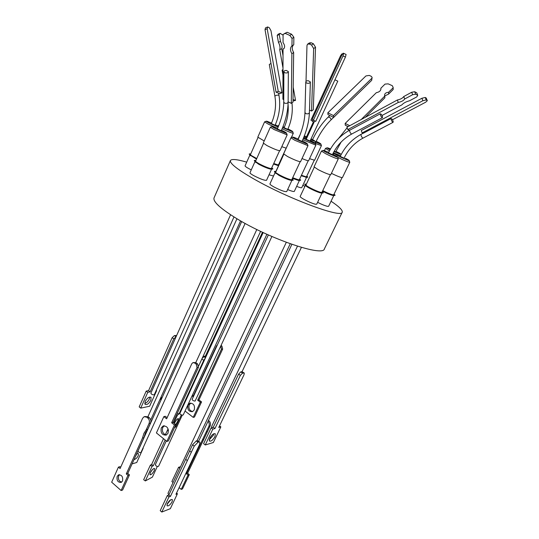 <?xml version="1.0" encoding="UTF-8"?>
<svg xmlns="http://www.w3.org/2000/svg" width="539" height="539" viewBox="0 0 539 539"><rect width="100%" height="100%" fill="white"/><g stroke="black" fill="none" stroke-linecap="round" stroke-linejoin="round"><path stroke-width="0.81" d="M288.062 104.398C288.763 112.382 287.442 120.143 284.1 127.682L287.759 129.367C291.579 120.776 292.98 111.944 291.963 102.875M334.187 151.257L335.723 151.816L341.099 142.074M349.535 130.222C340.237 135.437 333.217 142.983 328.473 152.867L332.388 154.686C336.781 145.604 343.215 138.725 351.684 134.049L351.482 134.022C350.249 133.012 349.629 131.752 349.622 130.249L347.81 129.589L398.287 102.43L397.351 99.998C400.477 99.351 402.613 98.199 403.758 96.535L411.688 92.25L412.645 94.709L415.663 94.19L414.707 91.738L411.688 92.25M283.851 71.862C283.925 70.973 284.747 70.501 286.317 70.447L288.372 71.606C287.961 72.893 286.721 73.264 284.646 72.725L283.851 71.862L283.75 102.235C283.622 110.684 281.486 119.584 277.349 128.936L281.257 130.734C285.677 120.864 287.967 111.283 288.129 101.992C287.725 103.286 286.526 103.663 284.518 103.117L283.75 102.019M305.768 82.117C305.849 81.234 306.657 80.762 308.187 80.702L310.376 81.941C309.945 83.235 308.692 83.606 306.61 83.053L305.768 82.117L304.953 112.644C304.629 121.14 302.325 130.121 298.04 139.601L302.008 141.427C306.563 131.455 309.036 121.807 309.413 112.483C308.995 113.79 307.782 114.16 305.768 113.594L304.959 112.422M340.237 156.398L344.05 158.176C348.362 149.35 354.669 142.673 362.976 138.146L362.794 138.125C361.352 136.738 360.813 135.457 361.177 134.278C351.933 139.318 344.947 146.689 340.237 156.398M315.49 141.616L315.975 141.737C320.099 133.025 325.064 125.796 330.879 120.049C331.236 119.065 330.724 118.108 329.336 117.185L328.056 117.226C321.992 123.209 316.831 130.681 312.553 139.635L312.303 139.507M270.982 63.44L269.305 64.471L274.897 96.205C276.419 105.455 275.227 114.564 271.333 123.532L275.092 125.257C279.343 115.521 280.644 105.604 278.993 95.511L278.71 95.201C276.952 94.999 275.685 95.336 274.897 96.205L274.917 96.313M273.509 176.044L269.042 174.791M278.656 165.311L277.369 165.338L273.549 164.031M322.073 192.922L316.75 204.146L315.611 204.241C311.697 203.681 299.212 197.335 300.196 196.412L305.478 185.173M322.059 192.982L320.86 193.002C317.781 192.416 308.611 188.131 306.186 186.15L305.438 185.221M271.643 169.024L266.542 180.296C264.622 180.592 260.276 178.995 253.492 175.492C251.066 174.11 249.894 173.194 249.988 172.743L255.055 161.451M271.629 169.091L270.45 169.118C267.229 168.289 263.275 166.639 258.579 164.159L255.014 161.498M246.7 162.138C236.978 159.301 231.548 158.776 230.402 160.555L214.044 197.874C212.871 201.64 220.397 208.526 236.628 218.551C270.046 239.127 323.528 257.029 324.397 248.863L342.218 212.225C342.831 210.264 339.112 206.599 331.061 201.236M230.402 160.555C229.627 163.398 237.598 169.623 254.307 179.218C288.722 198.945 342.272 218.612 342.218 212.225M299.468 180.309L294.328 191.385C293.829 191.803 291.599 191.204 287.651 189.58M299.455 180.376L298.33 180.403L292.482 178.315M291.97 180.215L286.708 191.608C284.828 191.931 280.482 190.334 273.671 186.804C271.09 185.335 269.844 184.358 269.938 183.88L275.153 172.467M291.956 180.269L290.723 180.296C287.523 179.467 283.588 177.816 278.912 175.343L275.119 172.514M333.87 195.361L328.635 206.282L327.591 206.363C325.138 205.817 321.81 204.476 317.606 202.341M333.857 195.421L332.758 195.435C330.191 194.781 326.782 193.373 322.531 191.204M306.63 177.21L301.759 187.666C301.422 188.01 299.718 187.579 296.659 186.379M306.617 177.284L301.234 175.768M251.268 169.873C247.199 167.858 245.13 166.504 245.07 165.817L249.941 154.902C248.748 153.945 248.984 153.655 250.662 154.033M256.47 159.072L249.887 154.962M250.332 154.848L258.013 137.485M278.784 165.311L273.745 163.613M322.288 191.716C323.71 192.807 323.636 193.211 322.053 192.915L321.965 192.895C318.522 192.241 308.268 187.451 305.566 185.248C304.299 184.223 304.468 183.873 306.071 184.197L306.273 184.244M271.831 167.824C273.28 168.923 273.185 169.313 271.541 169.003C267.95 168.08 263.524 166.228 258.275 163.465L255.136 161.511C253.815 160.467 254.051 160.13 255.823 160.514M300.614 177.095L300.398 177.553M299.657 179.143C301.079 180.215 300.998 180.599 299.408 180.296L292.684 177.877M292.172 178.982C293.654 180.114 293.539 180.511 291.821 180.188C288.257 179.258 283.864 177.412 278.629 174.649L275.274 172.561C273.906 171.469 274.135 171.119 275.955 171.51M334.072 194.202C335.44 195.246 335.393 195.63 333.917 195.354L333.836 195.34C331.087 194.64 327.382 193.117 322.733 190.772M306.799 176.145C308.106 177.109 308.079 177.459 306.718 177.203L301.422 175.357M256.665 158.641L249.941 154.895L250.554 155.771M273.792 163.506L277.969 164.9L278.717 164.469M278.447 164.974L286.148 148.158M306.145 184.52C305.411 184.5 305.498 184.85 306.408 185.571C308.84 187.559 318.077 191.871 321.17 192.457L322.154 191.992M321.823 192.564L330.373 174.717M255.702 160.79L255.978 161.828L258.808 163.587C263.537 166.079 267.512 167.744 270.746 168.579L271.703 168.101M263.477 143.401L255.486 161.41M275.827 171.793C275.079 171.773 275.18 172.136 276.13 172.884L279.155 174.764C283.858 177.257 287.819 178.914 291.026 179.75C292.205 179.986 292.542 179.824 292.044 179.265M283.844 154.208L275.604 172.426M322.787 190.658C327.058 192.834 330.481 194.249 333.055 194.909L333.944 194.464M333.641 195.003L342.022 177.654M271.387 168.673L279.573 150.765M299.226 179.965L308.22 160.75M291.707 179.851L300.162 161.734M306.428 176.873L314.217 160.292M281.796 146.702L286.222 148.164M321.446 151.061L314.048 166.847L318.185 169.65C324.936 173.039 329.134 174.703 330.791 174.643L338.283 158.89C336.693 158.81 332.489 157.085 325.677 153.723L321.446 151.061L323.326 150.368M270.356 127.184L263.268 143.037L266.926 145.55C273.819 149 278.171 150.711 279.984 150.691L287.159 134.891L274.102 129.562L270.356 127.184L272.202 126.476M302.022 158.54C305.99 160.231 308.193 160.945 308.625 160.683L315.861 145.153L302.777 139.716M290.945 137.795L283.635 153.837L287.53 156.512C294.456 159.989 298.808 161.7 300.58 161.653L307.985 145.658L294.934 140.335L290.945 137.795L292.832 137.088M331.411 173.336C337.529 176.307 341.2 177.722 342.427 177.587L349.784 162.273C348.423 162.232 344.529 160.649 338.101 157.509M309.554 158.688L314.594 160.238L321.433 145.611L315.409 143.475M277.605 128.363L268.152 124.085L264.595 121.848L257.804 137.142L264.198 140.962M330.097 149.701C327.254 148.259 326.546 147.673 327.981 147.949L330.542 148.912M306.792 138.011L304.05 136.65M314.668 120.938L306.213 139.257L310.06 141.036L337.798 81.14L334.928 79.799M263.16 232.565L179.79 413.575L180.383 414.302C181.724 415.165 182.687 415.347 183.273 414.855L266.886 234.276M155.407 464.524L155.859 465.723C157.118 466.572 158.048 466.713 158.648 466.147L182.263 415.124M268.361 234.943L192.14 399.325C192.43 400.356 193.407 400.942 195.078 401.083L271.892 236.5M238.622 374.106L240.367 375.353L214.953 428.532L213.282 427.245L238.622 374.106L240.812 371.89L242.018 371.667M286.297 242.328L167.979 493.313L168.916 494.836M196.311 440.915L197.2 440.653L199.895 442.196L199.592 444.52L175.95 494.31L177.419 493.758L170.331 508.681L161.815 512.05L168.956 496.931L170.459 496.365L194.215 446.137L197.988 442.243L196.311 440.915L192.538 444.796L189.64 450.927L191.318 452.275M193.528 362.538L195.9 362.686L197.645 363.96L198.446 367.295L173.066 422.408L175.869 424.624L168.303 440.996L166.874 441.394L174.447 424.988L171.638 422.765L197.052 367.517L198.446 367.295M147.827 418.035L146.756 417.166L148.212 416.836L149.29 417.698L147.827 418.035C149.377 419.544 149.788 421.343 149.067 423.445L150.522 423.095C151.243 420.999 150.832 419.201 149.29 417.698M230.577 214.751L150.88 393.14L151.432 394.056C152.773 394.905 153.736 395.087 154.336 394.602L233.993 216.934M241.701 221.516L138.051 450.887C138.253 452.026 139.203 452.612 140.901 452.652L245.117 223.422M391.018 118.58L392.001 119.011C393.072 120.682 393.409 121.794 393.025 122.34L392.85 122.313C391.732 121.302 391.125 120.056 391.018 118.58L363.185 133.315L362.134 132.924L361.245 130.539L421.916 98.253L422.879 100.719L362.134 132.924M331.775 116.478L327.988 114.632L327.827 112.826L333.513 115.589L333.661 117.401L331.775 116.478M278.555 93.186L276.056 92.196L278.259 91.367L281.978 92.856L279.788 93.671L278.582 93.193M174.34 423.418C176.213 420.016 177.567 418.412 178.389 418.601L177.722 421.228L175.788 424.557M150.32 472.683L149.977 474.724C151.129 474.994 152.557 473.619 154.262 470.594L154.612 468.546C153.467 468.27 152.038 469.644 150.32 472.683M150.368 472.588L152.557 469.476M194.276 409.889L192.538 411.648C188.711 411.783 187.195 409.586 187.99 405.065L189.762 403.293C193.575 403.185 195.078 405.382 194.276 409.889M190.86 403.084L189.25 404.782C188.347 408.481 189.499 410.745 192.713 411.567M182.317 480.896L182.842 479.798M209.233 439.797L213.276 435.371L213.821 433.727M214.933 436.651C212.797 440.208 210.951 441.65 209.388 440.976L209.772 438.173C211.915 434.609 213.767 433.161 215.317 433.834L214.933 436.651M170.775 499.741L167.056 504.302M172.096 501.796C170.149 504.982 168.458 506.303 167.029 505.75L167.326 503.635C169.286 500.441 170.978 499.114 172.399 499.666L172.096 501.796M164.287 425.77L162.724 427.515C161.767 431.571 163.021 434.063 166.49 434.973M168 433.268L166.255 435.094C162.118 435.283 160.46 432.878 161.289 427.878L163.074 426.019C167.198 425.857 168.835 428.276 168 433.268M121.639 482.142C118.897 481.253 117.906 479.164 118.668 475.863L119.57 474.691M122.515 480.99L121.235 482.392C117.893 482.54 116.539 480.519 117.179 476.328L118.486 474.906C121.814 474.778 123.155 476.806 122.515 480.99M146.756 417.166L144.129 416.694L142.626 418.244L120.089 468.546L118.425 467.104L111.674 482.203L121.12 490.53L122.609 490.032L129.461 474.893L127.77 473.437L143.947 437.634L145.362 433.053L147.74 429.239L146.285 429.603L149.067 423.445M121.12 490.53L127.979 475.364L126.288 473.902L142.485 438.018L143.9 433.423L146.285 429.603M150.866 400.288C148.764 403.832 146.803 405.16 144.991 404.29L145.186 401.44C147.302 397.89 149.256 396.549 151.061 397.425L150.866 400.288M144.721 403.448C146.561 402.902 148.097 401.44 149.316 399.069L149.781 397.048M134.043 459.558C135.653 459.208 137.041 457.941 138.22 455.758L138.402 453.629L136.744 453.582M135.404 456.546L137.101 453.434M309.487 110.044L311.549 111.047L313.294 109.767L315.524 47.257L313.375 43.74L311.508 45L309.271 44.016L307.526 44.191L306.974 45.579L306.011 81.429M284.073 48.395L283.036 49.089L282.914 99.243L283.763 99.661M288.129 101.79L291.303 103.347L292.994 102.134L293.661 52.519C291.895 49.399 291.801 46.9 293.378 45.013L291.586 46.206C290.009 48.086 290.11 50.592 291.882 53.711L293.661 52.519M397.351 99.998L346.934 127.224L347.81 129.589M348.113 126.584L345.263 125.196L345.155 123.444L349.764 125.695M293.034 99.425L295.547 100.416L293.007 100.995M276.056 92.196L265.026 29.665L267.189 28.742L267.647 26.957L269.298 27.698L270.962 30.689L281.978 92.856M267.189 28.742L278.259 91.367M327.827 112.826L365.941 75.932L369.242 75.413L371.142 76.255L372.085 77.32L371.688 80.331L333.661 117.401M333.513 115.589L371.634 78.478M392.48 119.746L425.682 102.208L427.326 100.699L426.228 99.944L425.258 97.485L421.916 98.253M425.258 97.485L426.187 97.99L427.151 100.443M427.252 100.523L426.187 97.99M309.271 44.016L311.138 42.763L309.386 42.938L307.863 43.969M311.138 42.763L313.375 43.74M313.327 120.338L343.006 55.941L343.687 53.327L343.148 53.22L341.598 55.591L312.216 119.422L315.713 121.41L345.425 57.08L346.092 54.466L343.714 53.348M162.064 397.748L160.912 397.351L161.895 398.126M176.516 335.75L174.42 335.568L172.163 337.683L173.787 338.863L150.132 391.873L147.774 392.318L140.733 408.124L149.64 406.231L156.633 390.647L156.054 390.755M140.733 408.124L139.183 406.884L146.204 391.092L148.562 390.654L172.163 337.683M166.874 441.394L156.411 432.925L163.849 416.6L166.618 418.79L191.823 363.69L192.901 362.632L194.505 362.895L196.25 364.175L197.052 367.517M198.884 441.98L197.988 442.243M240.367 375.353L242.557 373.129L244.275 373.055L244.066 374.645L218.767 427.467L220.855 426.881L219.528 425.871M214.953 428.532L212.817 429.132L205.258 444.978L213.356 442.506L220.855 426.881M208.014 421.37C209.3 422.812 209.61 424.429 208.93 426.201L210.163 425.864L187.626 473.269L189.297 474.643L182.499 488.913L181.232 489.378L179.13 487.613M173.059 482.526L171.88 481.536L178.577 467.3L179.851 466.882L180.275 467.225M208.465 420.413L208.95 420.784L208.195 420.986M210.163 425.864C210.877 423.903 210.473 422.205 208.95 420.784M222.654 349.077L198.931 399.931L197.685 400.207L221.435 349.238L222.654 349.077L221.906 346.031L221.172 345.519M198.931 399.931L201.552 401.912L194.471 417.051L193.218 417.368L200.306 402.195L197.685 400.207M192.457 395.026L193.407 395.747M157.327 466.444L152.396 477.116L145.348 480.929L143.67 479.71L150.374 465.123L151.621 464.483L163.492 438.652M165.284 434.751L168.087 428.923M205.858 356.764L204.396 356.097L202.098 358.482M168.397 430.115L168.303 429.657M342.474 53.967L341.942 53.839L340.587 55.665L310.929 120.143L314.109 122.144M293.863 37.265L291.653 34.253L289.841 35.433L292.057 38.458L293.863 37.265L293.762 44.724L291.586 46.206M283.036 49.089L283.837 48.658C285.07 47.034 284.808 45.006 283.049 42.588L283.069 34.503L287.105 32.266L284.161 33.721M287.105 32.266L291.653 34.253M414.707 91.738L416.782 92.863L417.732 95.302L416.768 96.905L409.519 100.78C406.069 101.689 403.536 103.05 401.912 104.849L382.03 115.487M380.851 89.487L380.837 88.241L385.048 84.084L388.188 83.862L392.298 85.688L393.16 87.48L393.18 89.521L388.612 94.069L388.606 92.277L393.187 87.722M380.837 88.241L380.898 88.531C380.918 90.68 379.395 92.061 376.337 92.681L345.155 123.444M361.238 119.503L384.839 96.023L384.57 95.288C384.651 93.483 385.991 92.479 388.606 92.277M280.098 33.391L278.117 34.22L277.201 35.433L279.263 34.57L280.179 33.357L283.069 35.156M279.263 34.57L280.489 41.436C282.005 44.407 282.436 46.839 281.789 48.739L283.022 55.638M295.547 100.416L293.196 87.237M265.026 29.665L265.484 27.88L267.438 27.044M372.092 77.616L371.688 80.331M426.228 99.944L422.879 100.719M311.549 111.047L313.664 48.523L311.508 45M143.185 448.232L136.758 462.482L132.095 463.877M159.874 399.655L161.633 398.705M176.078 336.74L173.787 338.863M148.562 390.654L150.132 391.873M146.204 391.092L147.774 392.318M156.243 390.344L156.633 390.647M148.212 416.836L144.897 416.519M120.648 467.3L119.914 466.659L118.425 467.104M129.461 474.893L127.979 475.364M127.77 473.437L126.288 473.902M143.947 437.634L142.485 438.018M147.74 429.239L150.522 423.095M171.638 422.765L173.066 422.408M174.447 424.988L175.869 424.624M163.849 416.6L165.291 416.263L167.117 417.705M189.64 450.927L185.692 459.295L187.356 460.65M185.692 459.295L168.842 494.991L170.459 496.365M168.842 494.991L167.333 495.55L168.956 496.931M167.333 495.55L160.211 510.655L161.815 512.05M176.556 493.03L177.419 493.758M199.605 441.967L197.2 440.653M243.783 372.9L242.051 371.667L244.073 372.914M205.258 444.978L203.601 443.671L211.14 427.831L213.282 427.245M212.817 429.132L211.14 427.831M208.93 426.201L206.174 432.002L207.414 431.651M206.174 432.002L202.415 439.912L203.661 439.548M202.415 439.912L186.366 473.707L187.626 473.269M186.366 473.707L188.037 475.081L189.297 474.643M188.037 475.081L181.232 489.378M178.577 467.3L179.777 468.283M217.372 344.906L216.557 345.802L192.989 396.643L192.039 395.922M185.039 411.035L193.218 417.368M201.552 401.912L200.306 402.195M221.435 349.238L220.815 346.287M145.348 480.929L152.065 466.336L150.374 465.123M152.065 466.336L153.312 465.696L151.621 464.483M153.312 465.696L165.143 439.992M168.458 430.762L167.44 430.055M205.561 357.721L203.776 360.254L178.975 414.019L177.472 415.104L173.827 423.014M177.365 413.069L178.975 414.019M176.651 414.619L177.472 415.104M174.34 427.926L175.802 426.821L181.333 414.855M312.418 121.383L313.018 120.082M285.293 33.445L289.841 35.433M292.057 38.458L291.97 45.916M291.882 53.711L291.303 103.347M398.287 102.43C401.414 101.783 403.556 100.631 404.701 98.981L403.758 96.535M404.701 98.981L412.645 94.709M415.663 94.19L417.732 95.302M365.26 117.327L384.859 97.808L384.839 96.023M384.792 95.935L388.612 94.069M277.201 35.433L278.42 42.291L280.489 41.436M278.42 42.291C279.936 45.249 280.368 47.681 279.721 49.581L281.789 48.739M279.721 49.581L282.988 67.968M297.481 246.195L211.611 426.544L212.123 427.562M380.264 113.803L381.275 114.248C382.4 115.966 382.757 117.111 382.34 117.697C381.134 116.902 380.44 115.602 380.264 113.803L349.622 130.249M282.988 69.41L282.126 70.265M313.415 121.834L306.32 137.216L306.961 137.634M278.158 127.083L269.311 123.128C266.03 121.396 265.41 120.83 267.445 121.43L271.541 123.054M275.308 124.778L278.447 126.382M316.184 141.292L317.559 141.979C320.604 143.502 321.406 144.122 319.95 143.852L315.76 142.188M345.607 158.358L345.492 158.291C349.043 160.144 350 160.871 348.362 160.474L338.735 156.27C335.184 154.403 334.261 153.689 335.972 154.134L340.473 155.906C335.251 153.669 332.907 153.217 333.432 154.565M302.251 140.895L303.855 141.696C307.156 143.354 307.971 144.041 306.293 143.745L296.133 139.311C292.583 137.432 291.808 136.765 293.816 137.31L298.283 139.062M310.289 140.551L311.791 141.299C315.012 142.909 315.841 143.576 314.257 143.286L303.336 138.408M311.064 138.873L311.724 139.203C314.85 140.767 315.645 141.4 314.116 141.103L310.653 139.756M281.486 130.209L283.238 131.085C286.458 132.702 287.166 133.328 285.38 132.965L275.294 128.565C271.872 126.746 271.198 126.133 273.28 126.732L277.578 128.417M332.637 154.167L333.971 154.841C337.576 156.734 338.512 157.462 336.767 157.031L326.829 152.699C323.218 150.792 322.322 150.078 324.148 150.549L328.716 152.348M335.938 151.358L337.178 151.978C340.304 153.541 341.194 154.215 339.846 154.006L333.991 151.6M282.968 126.658L284.302 127.224M287.967 128.909L289.578 129.704C292.805 131.401 293.499 131.981 291.653 131.455L282.625 127.527M314.257 167.211L305.916 185.14M250.547 154.289L250.756 155.212L256.712 158.533M301.469 175.249L305.963 176.799L306.691 176.381M292.738 177.762L298.619 179.871L299.536 179.413M278.825 164.227L279.162 164.483M304.906 186.353L302.857 185.322M291.491 137.216L293.29 133.268C292.017 133.221 288.291 131.725 282.113 128.76M340.574 155.704L333.345 152.773M315.403 143.495L315.672 142.923L314.237 142.64M329.457 150.886L325.468 148.414L327.213 147.774M299.724 135.68L299.947 135.114M313.664 48.523L315.524 47.257M161.538 398.725L160.615 398.004M176.051 336.74L174.42 335.568M175.795 335.433L176.448 335.905M197.645 363.96L196.25 364.175M194.505 362.895L195.9 362.686M192.538 444.796L194.215 446.137M242.557 373.129L240.812 371.89M221.906 346.031L220.875 346.166M204.396 356.097L205.797 356.892M205.541 357.734L203.553 356.596M201.802 359.129L203.776 360.254M343.006 55.941L345.425 57.08M363.091 138.085L393.025 122.34M351.805 133.982L382.34 117.697M303.659 137.613L306.442 138.772M304.36 135.841L306.536 136.758M320.86 193.002L321.965 192.895M306.186 186.15L305.566 185.248M270.45 169.118L271.541 169.003M298.33 180.403L299.408 180.296M290.723 180.296L291.821 180.188M332.758 195.435L333.836 195.34M305.687 177.304L306.718 177.203M293.29 133.268L292.657 131.529M338.283 158.89L337.616 157.017M349.784 162.273L349.144 160.454M291.889 244.342L198.621 441.192M301.422 247.388L241.998 371.782M256.807 229.506L195.772 362.599M240.569 220.869L150.711 419.955M309.413 112.483L310.37 82.157M361.177 134.278L363.077 133.274M330.879 120.049L333.614 117.374M150.657 397.115L151.061 397.425M118.486 474.906L119.106 474.711M163.074 426.019L164.038 425.776M190.678 403.084L189.762 403.293M380.898 88.531L380.905 89.191M278.973 95.403L278.569 93.132M328.136 117.145L329.807 115.521M236.958 218.746L147.956 416.647M260.613 231.359L198.675 365.92M290.245 243.763L197.085 440.686M155.347 464.625L166.281 440.915M205.244 356.414L262.5 232.248M288.129 101.992L288.372 71.822M282.975 75.015L282.106 70.151M347.136 127.756L338.714 138.307M266.367 121.167L264.595 121.848M321.433 145.611L320.82 143.893M307.985 145.658L307.304 143.765M315.861 145.153L315.214 143.334M315.672 142.923L315.039 141.164M287.159 134.891L286.472 133.025M341.153 154.565L340.635 154.013M278.872 125.324L277.598 125.924M298.067 138.968L299.644 135.518M324.424 150.637L325.468 148.414M275.907 173.47L275.274 172.561M255.769 162.414L255.136 161.511M277.686 165.412L278.724 165.305M275.867 171.49L278.65 165.385"/></g></svg>
